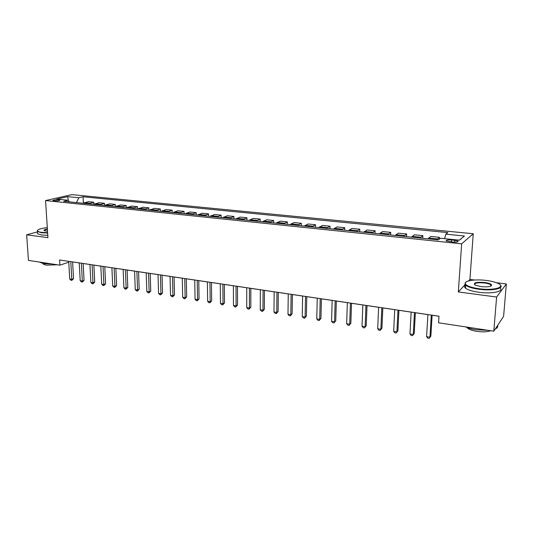 <?xml version="1.0" encoding="UTF-8"?>
<svg xmlns="http://www.w3.org/2000/svg" width="533" height="533" viewBox="0 0 533 533"><rect width="100%" height="100%" fill="white"/><g stroke="black" fill="none" stroke-linecap="round" stroke-linejoin="round"><path stroke-width="0.8" d="M54.086 200.828C57.631 200.948 59.569 200.688 59.903 200.035L58.75 199.762C55.225 199.642 53.287 199.908 52.947 200.555L54.086 200.828M473.251 233.74L71.868 194.625L45.558 200.555L461.665 243.834L473.251 233.74L469.919 279.432L468.534 280.924M465.116 284.622L458.327 291.957L496.609 297.028L506.35 283.956L496.483 282.73M474.676 280.018L469.919 279.432M506.35 283.956L503.598 316.395L493.811 331.186L496.609 297.028M493.811 331.186L438.572 322.778L438.985 316.209L59.583 259.977L59.896 265.174L68.744 262.203M454.696 240.316L451.578 240.003C447.527 239.763 445.755 240.083 446.254 240.956L452.597 242.055C456.674 242.295 458.453 241.975 457.94 241.103L454.696 240.316L454.569 242.169M444.615 238.671L445.815 234.167L447.833 232.615L83.055 196.777L83.381 203.06M445.815 234.167L464.41 236.012L459.473 240.183L440.498 238.251L438.346 239.903L63.747 201.281L68.104 200.261L56.784 199.109L67.704 196.63L78.911 197.743L83.055 196.777M37.397 231.908L26.65 234.826L28.462 260.39L59.896 265.174M26.65 234.826L47.93 237.645L45.558 200.555M458.327 291.957L461.665 243.834M72.595 261.943L79.237 262.929M83.155 263.509L89.95 264.515M93.881 265.101L100.837 266.134M104.781 266.713L111.903 267.773M115.861 268.359L123.15 269.438M127.121 270.024L134.583 271.13M138.567 271.723L146.209 272.856M150.206 273.449L158.028 274.608M162.039 275.201L170.054 276.387M174.078 276.987L182.286 278.206M186.323 278.799L194.725 280.045M198.776 280.651L207.39 281.924M211.448 282.523L220.269 283.836M224.346 284.435L233.387 285.775M237.471 286.381L246.732 287.753M250.836 288.366L260.324 289.772M264.441 290.378L274.169 291.824M278.293 292.437L288.26 293.91M292.397 294.522L302.617 296.042M306.768 296.654L317.248 298.207M321.406 298.826L332.159 300.419M336.323 301.038L347.349 302.671M351.527 303.29L362.84 304.969M367.024 305.589L378.63 307.308M382.827 307.927L394.726 309.693M398.937 310.319L411.15 312.125M415.367 312.751L427.906 314.61M432.13 315.236L438.985 316.256M436.76 239.743L439.419 237.318L439.305 239.17M83.121 203.28L88.298 201.674L93.775 202.227L93.875 204.259M93.748 204.372L98.872 202.747L104.435 203.306L104.535 205.485L109.611 203.833L115.268 204.406L115.361 206.604M115.514 206.617L120.531 204.945L126.274 205.525L126.361 207.737M126.667 207.77L131.618 206.071L137.461 206.664L137.534 208.889M138 208.936L142.891 207.21L148.827 207.817L148.894 210.062M149.52 210.122L154.35 208.376L160.38 208.989L160.44 211.248M161.233 211.334L165.996 209.556L172.126 210.182L172.179 212.46M173.145 212.56L177.835 210.762L184.072 211.394L184.118 213.693M185.264 213.806L189.875 211.981L196.217 212.627L196.257 214.946M197.583 215.079L202.12 213.227L208.57 213.88L208.596 216.218M210.115 216.371L214.572 214.493L221.135 215.159L221.155 217.511M222.874 217.691L227.245 215.778L233.92 216.451L233.927 218.83M235.852 219.023L240.136 217.084L246.926 217.777L246.926 220.169M249.058 220.389L253.255 218.417L260.164 219.116L260.157 221.535M262.502 221.775L266.607 219.769L273.642 220.489L273.616 222.921M276.194 223.187L280.191 221.148L287.354 221.881L287.327 224.333M290.132 224.62L294.029 222.554L301.318 223.294L301.278 225.772M304.323 226.085L308.114 223.987L315.543 224.739L315.483 227.238M318.781 227.578L322.458 225.439L330.027 226.212L329.96 228.73M333.511 229.097L337.069 226.925L344.778 227.711L344.698 230.249M348.522 230.642L351.96 228.437L359.808 229.237L359.715 231.795M363.819 232.221L367.124 229.976L375.125 230.789L375.019 233.374M379.409 233.827L382.581 231.549L390.736 232.375L390.616 234.986M395.299 235.466L398.338 233.148L406.652 233.987L406.512 236.625M411.509 237.138L414.401 234.773L422.876 235.639L422.722 238.298M428.039 238.844L430.777 236.439L439.419 237.318M420.064 238.018L422.876 235.639M403.688 236.332L406.652 233.987M387.631 234.68L390.736 232.375M371.887 233.054L375.125 230.789M356.437 231.462L359.808 229.237M341.28 229.896L344.778 227.711M326.409 228.364L330.027 226.212M311.812 226.858L315.543 224.739M297.481 225.379L301.318 223.294M283.409 223.927L287.354 221.881M269.591 222.508L273.642 220.489M256.02 221.108L260.164 219.116M242.688 219.729L246.926 217.777M229.59 218.383L233.92 216.451M216.724 217.051L221.135 215.159M204.072 215.752L208.57 213.88M191.64 214.466L196.217 212.627M179.421 213.207L184.072 211.394M167.402 211.967L172.126 210.182M155.589 210.748L160.38 208.989M143.97 209.549L148.827 207.817M132.537 208.37L137.461 206.664M121.291 207.21L126.274 205.525M110.224 206.071L115.268 204.406M99.338 204.952L104.435 203.306M88.625 203.846L93.775 202.227M78.911 197.743L76.386 202.58M69.483 201.874L68.104 200.261M459.313 240.17L464.41 236.012M67.704 196.63L68.257 200.441M431.297 315.07L429.951 337.182L426.587 336.643L427.906 314.563M432.13 315.19L430.851 336.163L429.112 338.375L427.766 338.155L426.587 336.643M430.851 336.163L429.112 338.375M414.481 312.578L413.268 334.491L409.97 333.958L411.156 312.085M415.374 312.704L414.214 333.485L412.469 335.677L411.156 335.464L409.97 333.958M414.214 333.485L412.469 335.677M397.991 310.133L396.905 331.846L393.674 331.326L394.733 309.646M398.937 310.273L397.904 330.866L396.152 333.025L394.866 332.819L393.674 331.326M397.904 330.866L396.152 333.025M381.821 307.734L380.868 329.261L377.697 328.748L378.63 307.261M382.827 307.887L381.914 328.295L380.156 330.433L378.89 330.227L377.697 328.748M381.914 328.295L380.156 330.433M365.971 305.389L365.132 326.716L362.027 326.216L362.84 304.923M367.03 305.542L366.224 325.77L364.465 327.888L363.226 327.688L362.027 326.216M366.224 325.77L364.465 327.888M479.24 288.766C493.884 290.825 506.383 287.114 498.082 283.416C495.277 282.084 491.346 281.091 486.289 280.445C475.116 278.979 463.697 280.764 465.329 283.829C466.648 285.968 471.285 287.613 479.24 288.766M500.254 284.955C504.724 288.446 492.172 291.105 479.12 289.279C472.531 288.366 468.067 287.021 465.722 285.248L464.869 284.209L465.769 282.224M481.052 286.627L475.283 285.162C472.744 282.83 475.842 281.93 484.577 282.47C488.574 283.03 490.94 283.856 491.659 284.955C491.393 286.661 487.855 287.22 481.052 286.627M491.06 286.021L490.793 284.849C489.647 284.009 487.535 283.383 484.457 282.97C477.808 282.417 474.497 282.996 474.523 284.702M497.529 325.563C498.135 326.856 497.396 327.968 495.324 328.894M488.188 330.327L476.036 329.767C471.825 329.101 468.387 328.155 465.722 326.909M490.7 330.713C487.415 331.946 482.798 332.166 476.855 331.359C472.185 330.587 469.013 329.447 467.354 327.935L466.941 327.442M500.001 287.88C504.498 291.411 491.946 294.116 478.894 292.271C472.311 291.338 467.854 289.979 465.516 288.18C464.21 287.054 464.23 286.028 465.575 285.115M47.29 227.651C40.861 228.377 37.57 229.423 37.417 230.789C37.656 231.489 39.102 232.015 41.741 232.375L47.61 232.688M47.637 233.061L41.547 232.741L37.37 231.502L37.517 230.289M47.524 231.282L44.359 230.729C43.4 230.096 44.406 229.516 47.377 228.997M47.397 229.37C45.205 229.756 44.186 230.203 44.332 230.716M51.961 263.968L43.579 263.655L39.302 262.043M57.351 264.788L46.238 265.161L43.233 264.101L43.04 263.569M47.783 235.339L41.694 235.013L37.523 233.76L37.45 232.741M350.428 303.084L349.701 324.224L346.65 323.731L347.349 302.624M351.527 303.244L350.841 323.298L349.075 325.39L347.856 325.19L346.65 323.731M350.841 323.298L349.075 325.39M335.17 300.825L334.564 321.779L331.573 321.299L332.159 300.372M336.33 300.992L335.743 320.873L333.971 322.938L332.779 322.745L331.573 321.299M335.743 320.873L333.971 322.938M320.206 298.607L319.707 319.38L316.769 318.907L317.248 298.167M321.406 298.78L320.926 318.487L319.707 319.38L319.154 320.533L317.981 320.346L316.769 318.907M320.926 318.487L319.154 320.533M305.522 296.428L305.129 317.028L302.244 316.562L302.624 295.995M306.768 296.615L306.382 316.149L305.129 317.028L304.609 318.174L303.457 317.988L302.244 316.562M306.382 316.149L304.609 318.174M291.111 294.289L290.818 314.717L287.987 314.263L288.26 293.87M292.397 294.483L292.111 313.857L290.818 314.717L290.332 315.856L289.199 315.676L287.987 314.263M292.111 313.857L290.332 315.856M276.967 292.197L276.767 312.451L273.982 311.998L274.169 291.778M278.293 292.39L278.093 311.598L276.767 312.451L276.314 313.584L275.201 313.404L273.982 311.998M278.093 311.598L276.314 313.584M263.075 290.139L262.969 310.219L260.237 309.78L260.324 289.732M264.441 290.338L264.328 309.387L262.969 310.219L262.549 311.352L261.456 311.172L260.237 309.78M264.328 309.387L262.549 311.352M249.431 288.113L249.417 308.034L246.732 307.601L246.732 287.713M250.836 288.32L250.81 307.215L249.417 308.034L249.031 309.153L247.958 308.98L246.732 307.601M250.81 307.215L249.031 309.153M236.032 286.128L236.106 305.882L233.467 305.456L233.387 285.735M237.471 286.341L237.531 305.083L236.106 305.882L235.746 307.001L234.693 306.828L233.467 305.456M237.531 305.083L235.746 307.001M222.874 284.182L223.027 303.77L220.442 303.357L220.269 283.796M224.346 284.395L224.48 302.984L223.027 303.77L222.701 304.883L221.668 304.716L220.442 303.357M224.48 302.984L222.701 304.883M209.949 282.263L210.182 301.698L207.637 301.285L207.384 281.884M211.448 282.483L211.661 300.918L210.182 301.698L209.882 302.804L208.863 302.637L207.637 301.285M211.661 300.918L209.882 302.804M197.243 280.378L197.55 299.659L195.051 299.253L194.725 280.005M198.776 280.611L199.062 298.893L197.55 299.659L197.277 300.759L196.284 300.599L195.051 299.253M199.062 298.893L197.277 300.759M184.758 278.532L185.144 297.654L182.686 297.261L182.286 278.166M186.323 278.759L186.677 296.901L185.144 297.654L184.898 298.746L183.912 298.593L182.686 297.261M186.677 296.901L184.898 298.746M172.485 276.714L172.939 295.682L170.527 295.295L170.054 276.354M174.078 276.947L174.504 294.949L172.939 295.682L172.719 296.774L171.753 296.615L170.527 295.295M174.504 294.949L172.719 296.774M160.42 274.921L160.946 293.75L158.574 293.363L158.028 274.568M162.039 275.161L162.532 293.023L160.946 293.75L160.753 294.829L159.8 294.676L158.574 293.363M162.532 293.023L160.753 294.829M148.554 273.163L149.153 291.844L146.815 291.464L146.209 272.816M150.206 273.409L150.759 291.131L149.153 291.844L148.98 292.923L148.047 292.77L146.815 291.464M150.759 291.131L148.98 292.923M136.888 271.437L137.554 289.972L135.255 289.599L134.583 271.097M138.567 271.683L139.186 289.266L137.554 289.972L137.401 291.045L136.488 290.898L135.255 289.599M139.186 289.266L137.401 291.045M125.422 269.738L126.148 288.126L123.883 287.767L123.15 269.398M127.114 269.991L127.793 287.44L126.148 288.126L126.015 289.199L125.115 289.053L123.883 287.767M127.793 287.44L126.015 289.199M114.135 268.066L114.921 286.314L112.696 285.954L111.903 267.733M115.854 268.319L116.594 285.635L114.921 286.314L114.815 287.38L113.929 287.234L112.696 285.954M116.594 285.635L114.815 287.38M103.036 266.42L103.882 284.535L101.696 284.182L100.837 266.094M104.781 266.68L105.574 283.862L103.882 284.535L103.795 285.588L102.922 285.448L101.696 284.182M105.574 283.862L103.795 285.588M92.116 264.801L93.015 282.776L90.863 282.43L89.95 264.481M93.881 265.061L94.727 282.124L93.015 282.776L92.949 283.829L92.089 283.689L90.863 282.43M94.727 282.124L92.949 283.829M81.369 263.209L82.322 281.051L80.203 280.711L79.237 262.896M83.155 263.475L84.054 280.405L82.322 281.051L82.282 282.097L81.436 281.964L80.203 280.711M84.054 280.405L82.282 282.097M70.789 261.643L71.802 279.352L69.716 279.019L68.697 261.33M72.595 261.91L73.547 278.712L71.802 279.352L71.775 280.398L70.942 280.258L69.716 279.019M73.547 278.712L71.775 280.398M428.625 238.004L437.34 238.897M412.129 236.312L420.664 237.192M395.946 234.653L404.32 235.513M380.082 233.028L388.297 233.867M364.519 231.429L372.574 232.255M349.248 229.863L357.15 230.676M334.264 228.324L342.019 229.123M319.553 226.818L327.169 227.598M305.116 225.339L312.591 226.105M290.945 223.887L298.28 224.633M277.027 222.454L284.236 223.194M263.355 221.055L270.438 221.781M249.93 219.676L256.886 220.389M236.739 218.323L243.568 219.023M223.78 216.991L230.489 217.684M211.041 215.685L217.637 216.365M198.523 214.406L205.005 215.066M186.217 213.14L192.586 213.793M174.118 211.901L180.381 212.54M162.219 210.682L168.381 211.308M150.519 209.476L156.575 210.102M139.006 208.296L144.969 208.909M127.687 207.137L133.55 207.737M116.547 205.991L122.317 206.584M105.587 204.872L111.264 205.452M94.801 203.766L100.384 204.339M84.181 202.673L89.684 203.24M451.451 241.935L451.578 240.003M457.9 241.755L457.94 241.103M465.516 288.18L465.722 285.248M490.793 284.849L490.68 286.194M491.193 285.335L491.659 284.955M465.329 283.829L464.869 284.209M37.523 233.76L37.37 231.502M43.2 263.595L43.233 264.101"/></g></svg>
